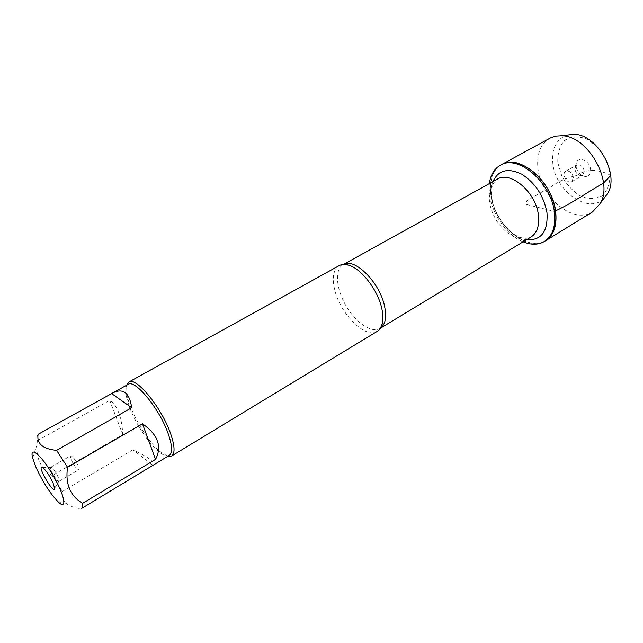 <?xml version="1.0" encoding="UTF-8"?>
<svg xmlns="http://www.w3.org/2000/svg" width="643" height="643" viewBox="0 0 643 643"><rect width="100%" height="100%" fill="white"/><g stroke="black" fill="none" stroke-linecap="round" stroke-linejoin="round"><path stroke-width="0.48" stroke-dasharray="3.21 2.41" d="M523.129 241.824C503.389 234.06 486.309 204.578 489.387 183.585M501.548 164.608C487.788 172.075 486.976 196.895 498.791 217.029C510.389 237.299 532.324 248.929 545.642 240.707C527.541 252.892 494.772 224.889 490.939 195.536C488.881 180.707 492.409 170.395 501.548 164.608M38.106 434.338C37.029 435.239 36.764 437.369 37.326 440.728L36.924 445.229C36.249 459.086 41.345 469.189 52.204 475.531L62.411 491.437C61.849 496.107 63.07 500.053 66.076 503.292C69.597 506.202 74.604 508.01 81.09 508.726L152.978 465.235L132.868 449.835C148.501 457.069 155.204 462.196 152.978 465.235M169.294 455.413C166.738 456.771 162.944 455.284 157.905 450.944C147.834 442.328 135.167 422.668 129.356 406.762L126.349 396.49C125.088 389.963 125.69 385.929 128.134 384.393M37.326 440.728L109.744 400.356C113.441 402.534 116.447 406.665 118.77 412.758C121.061 418.906 122.395 426.205 122.781 434.636L52.204 475.531M62.411 491.437L132.868 449.835M339.215 265.615C333.404 269.489 331.876 277.479 334.641 289.575C339.978 313.696 365.618 339.383 377.296 331.33M167.815 456.305L159.713 451.354C146.62 440.31 129.966 411.576 126.888 394.722L126.623 385.229M122.781 434.636L109.744 400.356M58.256 477.331C55.973 472.444 53.723 469.109 51.488 467.324L50.813 467.204C48.828 467.919 57.388 482.684 58.995 481.318L58.256 477.331M78.173 465.741C75.247 459.608 72.747 456.289 70.69 455.783C70.183 456.184 70.4 457.543 71.325 459.841C74.242 465.942 76.726 469.245 78.792 469.752C79.29 469.358 79.089 468.016 78.173 465.741M549.765 138.277C540.273 144.233 536.35 154.497 538.014 169.053C541.036 197.907 573.677 224.552 592.468 211.965M573.403 177.492C571.973 172.493 569.425 170.411 565.76 171.255C561.009 173.666 567.351 184.605 571.804 181.688L573.403 177.492M584.278 171.167C582.871 166.191 580.324 164.142 576.642 165.002L574.955 168.233C575.059 171.279 576.409 173.61 579.005 175.218L582.638 175.354L584.278 171.167M576.192 166.569L576.128 165.018C576.096 155.405 589.808 159.536 590.587 169.519C590.483 175.611 587.75 177.701 582.381 175.796C578.949 173.771 576.884 170.7 576.192 166.569M557.827 162.792L561.95 176.367C566.949 185.039 573.323 191.71 581.055 196.38C589.012 199.298 596.149 199.033 602.475 195.601C607.627 190.288 610.167 182.933 610.078 173.53L605.939 159.239C600.626 150.052 593.883 143.164 585.725 138.566C577.494 135.994 570.365 136.686 564.337 140.648C559.619 146.323 557.449 153.701 557.827 162.792M603.898 198.51C588.514 214.698 555.383 191.075 552.843 163.563C551.437 148.702 556.195 139.193 567.118 135.054M610.649 175.531C607.322 173.24 602.218 171.56 595.33 170.499C588.104 170.065 582.028 171.673 577.117 175.33C567.15 177.653 558.494 181.439 551.155 186.687L526.778 200.809L526.472 204.442L554.282 211.41M380.463 328.155L380.109 328.412C371.67 333.58 355.643 322.577 345.91 305.626C336.048 288.755 334.464 269.377 343.145 264.627L343.539 264.442M497.344 179.172C487.129 184.774 486.574 203.534 495.584 218.893C504.433 234.341 520.983 243.191 530.917 237.106C527.373 238.802 523.201 238.674 518.403 236.712C515.292 235.282 511.651 232.742 507.472 229.077C501.805 222.904 497.304 215.831 493.985 207.866C491.815 199.008 490.939 193.583 491.356 191.59L492.136 186.671C492.361 184.541 494.097 182.041 497.344 179.172M526.569 239.743C505.414 237.404 484.412 201.155 492.9 181.639M57.991 501.677L66.076 503.292M32.656 457.953L36.916 445.229M157.905 450.944L159.713 451.354M126.349 396.49L126.888 394.722M51.488 467.324L42.599 467.517M59.22 480.675L54.639 488.294M58.995 481.318L78.792 469.752M50.813 467.204L70.69 455.783M571.804 181.688L582.638 175.354M565.76 171.255L576.642 165.002M579.005 175.218L582.381 175.796M574.955 168.233L576.128 165.018"/><path stroke-width="0.96" d="M489.387 183.585C490.537 174.944 494.178 168.844 500.302 165.291C517.671 153.854 551.453 182.443 554.443 212.503C555.89 226.408 552.554 236.061 544.436 241.455C538.312 244.999 531.206 245.12 523.129 241.824M555.681 211.764C552.715 181.72 518.933 153.163 501.548 164.608C514.191 157.374 535.812 168.209 547.603 188.745C559.555 209.184 558.212 233.329 545.642 240.707C553.768 235.314 557.111 225.661 555.681 211.764M53.136 475.515C41.482 455.035 29.064 444.819 32.656 457.953L35.96 467.228C42.719 481.872 50.066 493.358 57.991 501.677C67.531 511.249 64.975 495.697 53.136 475.515M81.09 508.726L81.452 508.565C82.513 507.906 82.899 506.162 82.601 503.34C70.2 495.962 65.184 483.938 67.547 467.26L56.608 450.349C42.735 449.055 36.571 443.718 38.106 434.338L111.617 393.58L131.694 407.718C129.492 392.632 123.102 387.737 112.525 393.05L111.617 393.58M112.525 393.05L128.134 384.393C134.966 378.783 159.986 409.35 168.394 434.282C172.348 445.929 172.645 452.969 169.294 455.413L81.452 508.565M56.608 450.349L131.694 407.718M82.601 503.34L155.55 459.367C162.293 446.467 157.937 434.62 142.489 423.817L67.547 467.26M171.625 456L377.296 331.33C379.796 329.795 381.492 327.142 382.368 323.381C383.268 319.282 383.083 314.363 381.821 308.632C377.996 290.202 361.374 268.597 348.635 265.173C344.929 264.064 341.795 264.209 339.215 265.615L128.785 382.071C135.93 376.211 162.02 408.032 170.741 434.017C174.832 446.129 175.129 453.46 171.625 456L167.815 456.305M126.623 385.229L128.785 382.071M53.112 483.118L54.639 488.294C54.502 496.147 35.719 463.732 42.599 467.517C46.023 470.298 49.527 475.498 53.112 483.118M142.489 423.817L155.55 459.367M544.436 241.455L592.468 211.965L600.361 203.292C613.888 181.069 587.22 135.054 561.21 135.745L555.994 136.091L550.488 137.899L500.302 165.291M567.118 135.054L573.66 134.291C596.608 133.696 619.739 173.602 607.812 193.213L603.898 198.51M554.282 211.41C571.579 203.743 587.598 191.927 603.512 183.134L610.649 175.531M384.586 306.309C386.797 317.24 385.406 324.538 380.431 328.203L530.917 237.106C537.106 233.015 539.606 225.653 538.408 215.003C535.957 192.249 510.454 170.499 497.344 179.172L343.466 264.45C354.639 257.377 379.933 282.647 384.586 306.309M492.9 181.639C498.301 170.146 507.841 167.63 521.545 174.084C535.265 182.845 543.745 195.737 546.992 212.761C548.101 231.641 541.302 240.635 526.569 239.743M380.463 328.155L382.368 323.381M343.539 264.442L348.635 265.173M573.66 134.291L561.21 135.745M607.812 193.213L600.361 203.292"/></g></svg>
